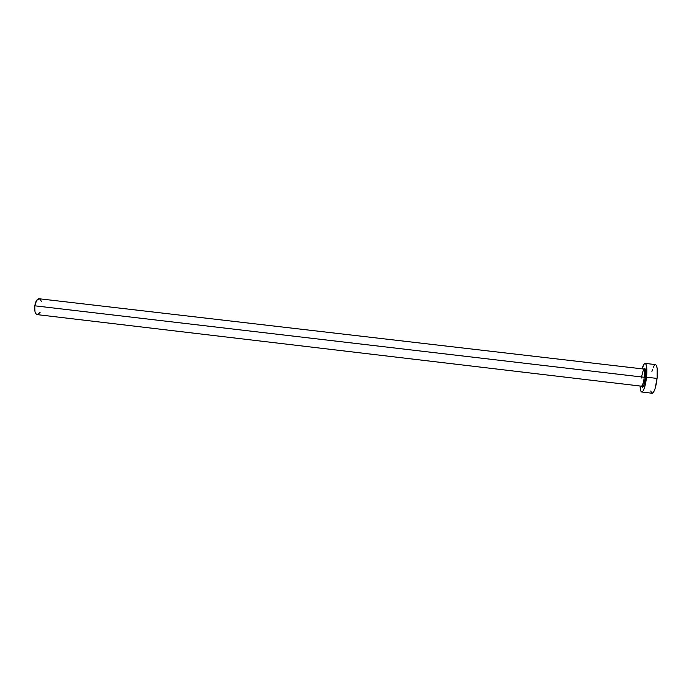 <?xml version="1.0" encoding="UTF-8"?>
<svg xmlns="http://www.w3.org/2000/svg" width="692" height="692" viewBox="0 0 692 692"><rect width="100%" height="100%" fill="white"/><g stroke="black" fill="none" stroke-linecap="round" stroke-linejoin="round"><path stroke-width="1.04" d="M641.354 378.005C644.001 365.497 645.385 365.29 645.506 377.365L644.243 377.27C644.659 372.253 644.373 369.493 643.37 368.992L39.107 298.754C37.065 298.927 35.629 301.279 34.782 305.812C34.306 310.898 35.128 313.839 37.247 314.635L641.38 386.162C642.583 385.712 643.534 382.754 644.243 377.27L34.782 305.812L644.243 377.27C644.659 372.313 644.382 369.545 643.396 368.992L644.676 368.871C644.728 368.879 646.112 368.317 645.463 377.365L643.724 385.53L642.401 387.286L641.527 386.188M641.778 392.018L652.132 393.246C654.243 392.528 655.895 387.589 657.08 378.429L646.553 377.192C645.376 386.344 643.785 391.283 641.769 392.018C640.792 391.767 640.212 389.76 640.039 386.006L640.853 391.041L641.908 392.018L643.205 390.816L644.555 387.572L646.553 377.192L657.08 378.429C657.763 370.125 657.236 365.514 655.497 364.589L645.126 363.387C646.778 364.303 647.254 368.905 646.553 377.192L646.856 369.234L645.991 364.226L644.901 363.404L644.269 363.819L642.055 368.836C643.093 365.22 644.122 363.404 645.126 363.387M643.543 369L644.797 368.222L645.402 369.502L645.506 377.365C644.269 385.66 642.946 388.593 641.519 386.153M650.739 390.997L651.674 393.03M652.271 393.255L653.637 392.053L655.03 388.817L657.08 378.429L657.158 368.334L656.405 365.428L655.48 364.589M654.589 365.013L653.196 367.374M652.521 369.234L651.907 371.448M37.074 314.601L35.854 313.684L34.989 311.694L34.782 305.812L36.598 300.458L39.124 298.762M39.34 298.806L40.543 299.757L41.373 301.703M40.127 312.291L37.757 314.609M641.398 386.162C642.6 385.669 643.543 382.711 644.243 377.27L645.463 377.365C644.226 384.337 643.266 387.408 642.6 386.577L641.38 386.162"/></g></svg>
